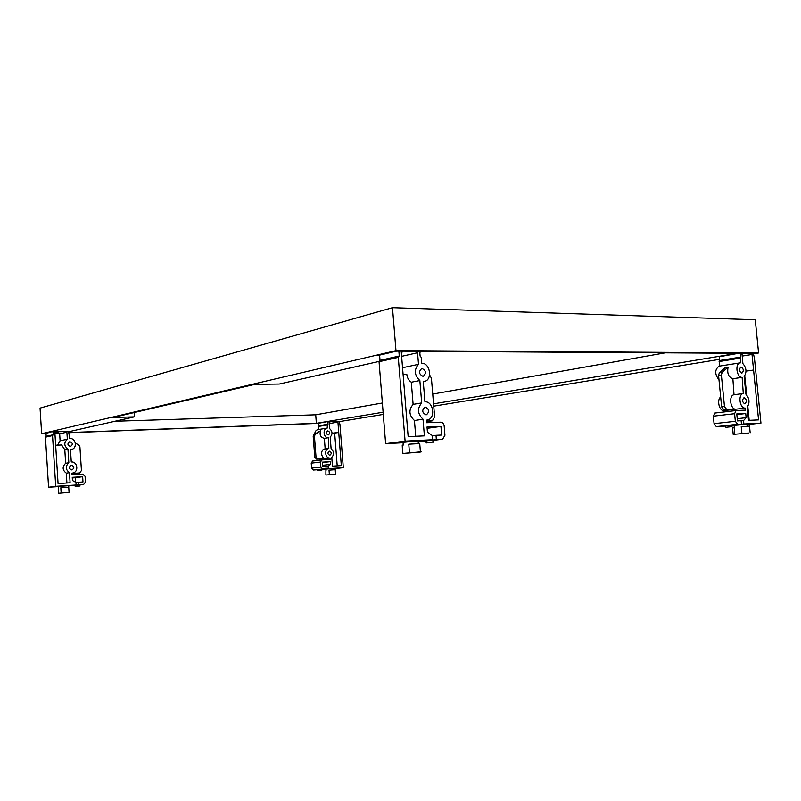 <?xml version="1.0" encoding="UTF-8"?>
<svg xmlns="http://www.w3.org/2000/svg" width="801" height="801" viewBox="0 0 801 801"><rect width="100%" height="100%" fill="white"/><g stroke="black" fill="none" stroke-linecap="round" stroke-linejoin="round"><path stroke-width="1.2" d="M719.318 356.745L739.023 353.231L753.34 353.551M379.644 355.634L377.411 355.624L396.615 351.138L421.907 351.289L419.754 351.779M318.488 423.268L326.528 421.777L339.133 421.466M46.007 433.421L51.444 431.829L68.536 431.509M58.313 432.961L54.899 433.091M134.107 412.575L134.388 416.86L112.991 417.501L254.788 384.37L279.279 384.039L379.314 361.381M392.48 307.684L755.263 319.769L758.587 352.971L395.974 350.628L392.48 307.684L40.05 408.11L41.642 433.731L395.974 350.628M318.498 423.389L68.616 432.72M58.393 433.111L54.909 433.231M46.017 433.571L41.642 433.731M758.587 352.971L753.361 353.822M719.578 359.359L433.731 406.157M383.289 414.417L339.153 421.646M419.794 352.21L423.489 351.369L737.501 353.281L433.541 403.834M383.108 412.225L316.365 423.329L68.606 432.56M68.556 431.769L134.388 416.86M316.365 423.329L315.714 414.808L382.367 402.993M432.73 394.062L665.301 352.84M315.714 414.808L114.974 421.256M329.441 451.203C331.654 452.325 331.804 453.676 329.902 455.248L329.752 455.268C327.539 454.157 327.379 452.805 329.281 451.213L329.441 451.203M327.869 430.878C330.062 431.999 330.232 433.341 328.38 434.923L328.18 434.943C325.987 433.832 325.807 432.49 327.669 430.908L327.869 430.878M335.208 474.242L325.897 475.023L335.208 474.242M329.371 474.643L329.031 470.177L333.797 469.786L335.229 469.716L335.579 474.172M326.027 470.507L325.927 469.096L334.628 468.415M317.777 470.638L321.812 470.307L317.777 470.638L317.707 469.566L326.127 468.805L322.733 469.026L320.871 467.083L320.48 462.067L321.882 459.934L330.072 459.444L329.972 458.062L319.379 459.013M321.862 459.934L312.62 461.036L311.229 463.148L311.609 468.104L313.451 470.027L317.707 469.706M325.887 474.993L325.907 470.507M332.035 433.201L338.743 432.47L341.316 465.581L332.455 466.142L331.774 457.411C334.357 454.397 334.137 451.544 331.113 448.85L330.202 437.096C332.785 434.132 332.565 431.288 329.541 428.565L329.161 422.457M314.743 434.052C314.893 431.639 315.934 430.157 317.897 429.616L318.117 429.576M320.56 430.778L313.982 434.563L313.201 436.405L314.793 457.241L316.645 459.173L325.897 458.552L317.887 459.023L316.025 457.091L314.433 436.215L315.214 434.372L320.56 430.778C319.359 434.963 320.62 437.476 324.345 438.327L325.166 448.93M327.749 421.726L327.158 428.145C322.362 428.815 323.574 438.207 328.4 437.736L324.345 438.327M313.982 434.563L315.214 434.372M325.897 458.552C321.031 459.073 319.919 449.581 324.775 448.981L325.046 448.95M329.972 458.062C325.086 458.603 323.954 449.041 328.821 448.45L328.4 437.736M336.921 421.396L337.942 422.137L338.743 432.47L334.668 433.081L337.211 465.842M321.752 469.486L325.927 469.216M320.66 459.183L320.73 460.074M318.478 423.108L318.377 429.536M339.123 421.316L339.954 424.51L343.319 467.694L328.24 468.665L328.07 466.422L330.463 464.43L330.242 461.676L322.372 462.157L322.723 466.763L325.957 466.552L326.127 468.805M329.982 421.646L329.071 422.467M343.319 467.694L334.648 468.615M337.942 422.137L329.161 423.569M327.949 424.26L318.678 425.772M327.409 425.001L318.147 426.492M330.242 461.676L322.402 462.588M330.463 464.43L322.613 465.311M328.07 466.422L325.957 466.653M328.24 468.665L321.742 469.366M744.159 397.696C746.752 399.489 747.013 401.531 744.94 403.824L744.77 403.844C742.177 402.052 741.906 400.009 743.979 397.717L744.159 397.696M741.115 367.018C743.688 368.82 743.959 370.853 741.936 373.116L741.716 373.146C739.143 371.354 738.862 369.311 740.885 367.038L741.115 367.018M748.534 433.041L733.195 434.392L748.534 433.041M741.906 433.421L741.235 426.693L749.516 426.142M734.327 427.534L734.116 425.411L747.483 424.24M725.806 427.203L725.656 425.671L731.403 425.191M726.257 427.253L731.994 426.673L726.257 427.253M736.039 410.533L714.812 413.066L713.331 416.18L714.061 423.659L716.304 426.613L725.666 425.822M733.195 434.322L732.545 427.734L734.116 427.444L734.767 434.142M750.817 353.311L752.019 354.483L753.571 370.022L746.011 371.163L753.571 370.022L758.557 419.884L748.524 420.365L747.213 407.158C749.956 402.753 749.536 398.447 745.921 394.242L744.159 376.5C746.912 372.185 746.492 367.889 742.887 363.624L742.056 354.422M718.988 379.804C714.642 374.267 714.652 369.722 719.008 366.197L719.258 366.157M728.079 367.168L725.265 367.609L719.338 372.705L718.557 375.429L721.641 406.888L723.894 409.882L735.869 409.191L726.727 409.541L724.474 406.538L721.381 375.008L722.162 372.275L728.079 367.168C726.958 373.396 728.56 377.241 732.875 378.713L734.006 394.753C728.489 395.394 730.332 409.752 735.869 409.191M740.414 353.241L740.695 362.803L740.134 362.863C734.697 363.574 736.66 377.812 742.137 377.361L732.875 378.713M719.338 372.705L722.162 372.275M753.31 353.321L754.452 358.167L760.95 423.128L743.879 423.999L743.538 420.595L746.142 417.691L745.731 413.536L736.76 413.917L737.451 420.895L741.125 420.715L741.466 424.119L737.591 424.31L735.338 421.306L734.587 413.696L736.059 410.533L745.391 410.152L745.19 408.069C739.643 408.66 737.761 394.172 743.288 393.521L742.137 377.361M744.75 375.819L746.652 394.903M747.804 406.457L749.175 420.325M745.19 408.069L723.934 410.633C719.278 411.183 716.575 399.919 720.67 397.006M722.562 426.152L725.696 426.122M731.904 425.802L734.137 425.691M723.934 410.633L724.064 411.964M719.298 356.515L719.568 366.107M742.958 353.261L741.966 354.432M760.95 423.128L747.513 424.57M752.019 354.483L742.137 356.095M740.795 357.066L719.688 360.5M740.234 358.137L719.118 361.551M741.466 424.119L731.844 425.151M745.731 413.536L736.82 414.568M746.142 417.691L737.23 418.693M743.538 420.595L741.145 420.865M743.879 423.999L731.854 425.291M725.686 425.952L722.582 426.282M71.77 469.917C68.896 468.715 68.686 467.163 71.149 465.251L71.469 465.211C74.353 466.422 74.553 467.984 72.08 469.877L71.77 469.917M70.278 446.417C67.424 445.236 67.194 443.694 69.577 441.782L69.977 441.731C72.831 442.923 73.051 444.465 70.658 446.367L70.278 446.417M58.733 493.276L69.076 492.415L58.703 493.276M58.683 493.226L58.253 486.467L68.636 485.706M61.156 492.995L60.826 487.809L68.746 487.278L68.636 485.646M75.194 486.517L75.204 485.296L79.85 484.985M78.478 486.237L75.194 486.537L78.478 486.237M68.516 431.208L69.777 438.497C76.045 437.967 77.567 448.42 71.369 449.531L70.478 449.651L71.269 461.977C77.667 461.356 79.029 472.089 72.671 473.061L71.98 473.151L72.08 474.743L82.703 474.112L85.076 476.315L85.447 482.052L83.624 484.505L78.919 484.825L78.748 482.242L82.984 481.972L82.653 476.695L72.25 477.326L72.45 480.51L75.955 482.412L76.115 485.005L55.72 486.327L52.536 435.584L53.287 434.723L53.096 431.769M71.529 485.586L78.919 484.825M57.552 445.156L60.105 440.78L67.334 439.238C63.78 442.693 63.99 445.987 67.965 449.131L64.801 449.741L61.627 444.976L55.659 445.236M75.384 443.263L78.588 444.745L79.91 446.748L81.442 470.557L79.659 472.97L72 473.441M64.801 449.741L65.662 463.288L68.836 462.748C65.271 466.262 65.482 469.566 69.457 472.66L66.283 473.141L66.914 482.993M67.965 449.131L68.836 462.748M72 473.531L79.459 473.001M66.283 473.141C62.328 470.067 62.118 466.773 65.662 463.288M56.13 431.659L54.868 432.62L58.072 483.554L70.108 482.783L69.457 472.66M67.334 439.238L66.883 432.17L65.532 431.318M58.253 432.79L59.664 433.812L66.883 432.17M59.664 433.812L60.105 440.78M71.539 485.756L75.124 485.526M72.28 477.917L75.244 477.736L75.534 482.182M45.987 433.101L46.188 436.335L45.447 437.186L48.571 487.248L58.263 486.618M68.656 485.947L76.115 485.005M45.447 437.186L52.536 435.584M48.571 487.248L55.72 486.327M46.188 436.335L53.287 434.723M75.965 482.602L78.748 482.242M75.244 477.736L82.653 476.695M426.012 414.818C422.067 412.705 421.716 410.152 424.941 407.148L425.371 407.098C429.306 409.221 429.656 411.784 426.422 414.768L426.012 414.818M422.828 376.26C418.933 374.147 418.543 371.614 421.656 368.63L422.197 368.57C426.082 370.693 426.472 373.236 423.349 376.2L422.828 376.26M402.903 453.476L420.074 452.104C421.506 451.924 421.626 451.844 420.415 451.874L402.903 453.476L402.222 445.006L402.593 453.516M403.263 445.056L403.043 442.372L418.102 440.86C419.494 440.85 419.504 440.95 418.122 441.161M409.461 452.715L408.77 444.185L419.734 443.574M426.112 442.843L426.352 440.81L442.322 439.248L436.345 439.549L435.994 435.313L441.651 435.043L440.94 426.412L427.013 426.993L427.444 432.22L432.25 435.484L432.6 439.739L405.096 441.131L398.287 357.376L399.268 356.014L398.868 351.148M432.029 442.322L426.122 442.973L432.029 442.322M418.182 441.852L436.345 439.549M402.543 367.739L418.512 364.325C413.887 369.772 414.337 375.178 419.854 380.555L411.303 382.217C408.7 380.485 407.198 377.822 406.788 374.257L403.083 374.287M433.041 440.41L442.623 439.208L444.945 435.263L444.165 425.892C443.794 423.579 442.703 422.337 440.88 422.177L426.663 422.738L426.452 420.135L427.384 420.014C435.864 418.713 433.501 401.101 424.941 401.792L423.268 381.556L424.45 381.406C432.72 379.954 430.167 362.813 421.757 363.284L421.276 357.426L420.104 356.075L419.714 351.279M429.586 374.908L431.419 378.222L434.633 416.981L432.37 420.825L426.522 421.086M411.303 382.217L413.116 404.375L421.696 402.923C417.071 408.51 417.511 413.937 423.028 419.213L414.437 420.515L415.719 436.275M419.854 380.555L421.696 402.923M426.553 421.376L429.847 421.196M414.437 420.515C408.941 415.288 408.5 409.912 413.116 404.375M402.983 351.178L401.321 352.66L408.16 436.645L424.4 435.864L423.028 419.213M418.512 364.325L417.561 352.75L415.689 351.249M401.621 356.355L417.561 352.75M418.192 441.972L422.818 441.701M379.604 355.113L380.024 360.39L379.053 361.722L385.631 443.644L403.073 442.743M379.053 361.722L398.287 357.376M385.631 443.644L405.096 441.131M380.024 360.39L399.268 356.014M432.28 435.794L435.994 435.313M427.123 428.345L440.94 426.412M418.162 441.571L432.6 439.739M329.091 422.728L329.611 422.728L329.101 422.818M56.881 432.87L58.223 432.83L56.881 432.87M317.707 469.566L313.451 470.027M316.645 459.173L317.887 459.023M314.793 457.241L316.025 457.091M313.201 436.405L314.433 436.215M320.48 462.067L311.229 463.148M320.871 467.083L311.609 468.104M322.733 469.026L318.418 469.486M726.036 425.561L716.304 426.613M723.894 409.882L726.727 409.541M721.641 406.888L724.474 406.538M718.557 375.429L721.381 375.008M734.587 413.696L713.331 416.18M735.338 421.306L714.061 423.659M737.591 424.31L727.668 425.381M79.93 484.965L83.374 484.535M79.379 473.011L78.388 473.151M431.999 420.875L429.366 421.266M334.728 469.736L334.628 468.375M321.812 470.307L321.732 469.256M327.158 428.145L317.897 429.616M328.821 448.45L324.775 448.981M312.62 461.036L321.882 459.934M750.167 432.78L749.506 426.042M747.663 426.142L747.463 424.109M731.994 426.673L731.834 425.071M740.134 362.863L719.008 366.197M743.288 393.521L734.006 394.753M714.812 413.066L736.059 410.533M79.93 486.167L79.85 484.955L83.384 484.535M69.076 492.415L68.746 487.238M70.488 449.701L71.059 449.591M433.011 442.282L432.84 440.31M420.415 451.874L419.714 443.343M418.312 443.394L418.102 440.86M423.278 381.636L424.039 381.486M429.736 421.216L432.109 420.865M330.192 421.636L329.611 422.728M401.932 352.53L401.401 353.662M58.223 432.83L58.944 431.559M55.78 432.22L56.33 432.94"/></g></svg>
